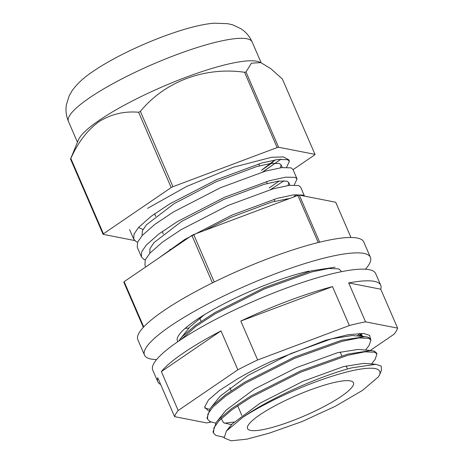 <?xml version="1.0" encoding="UTF-8"?>
<svg xmlns="http://www.w3.org/2000/svg" width="464" height="464" viewBox="0 0 464 464"><rect width="100%" height="100%" fill="white"/><g stroke="black" fill="none" stroke-linecap="round" stroke-linejoin="round"><path stroke-width="0.7" d="M351.457 370.875A86.368 16.385 156.6 0 0 242.834 417.287C269.723 398.361 320.821 375.579 351.927 367.819L375.939 364.31L381.164 366.09L381.553 370.028L379.511 374.906A86.368 16.385 156.6 0 0 351.457 370.875M281.045 159.164L262.984 171.831M154.651 213.95L154.251 214.032M137.564 242.272L136.068 241.57L133.707 239.093L134.061 234.007L138.626 227.377L151.09 216.363L169.563 203.98L216.758 179.632L261.899 162.957L277.988 159.465L287.442 159.657L289.403 161.211L286.601 167.266M145.226 259.973L143.73 259.277L141.369 256.801L137.251 247.271L137.622 242.138L142.274 235.434L154.814 224.396L173.35 212.002L220.591 187.676L265.437 171.135L281.683 167.626L291.05 167.858L292.941 169.389L297.064 178.918L294.263 184.968M284.078 180.722L270.645 189.538M141.369 256.801L141.723 251.714L146.288 245.085L158.752 234.071L177.225 221.682L224.419 197.333L269.561 180.664L285.65 177.173L295.104 177.358L297.064 178.918M145.748 266.922L144.913 264.979L145.284 259.84L149.936 253.141L162.475 242.104L181.012 229.709L228.253 205.384L273.099 188.842L289.345 185.327L298.712 185.559L300.602 187.096L304.512 196.121M296.368 194.573L293.48 197.072M158.752 258.048L184.887 239.389L232.081 215.041L277.223 198.366L293.312 194.874L302.766 195.066L304.407 196.104M318.234 242.539L297.847 195.431A116.597 22.121 -23.4 0 1 298.572 195.263A116.597 22.121 -23.4 0 1 299.292 195.1L335.698 202.229L350.958 237.493M334.538 382.417A57.704 10.95 156.6 0 0 276.016 405.24A57.704 10.95 156.6 0 0 247.527 428.574A57.704 10.95 156.6 0 0 266.429 428.893A57.704 10.95 156.6 0 0 324.951 406.07A57.704 10.95 156.6 0 0 353.446 382.736A57.704 10.95 156.6 0 0 334.538 382.417M223.892 437.204L215.899 435.441L213.492 432.976L213.939 427.837L218.77 421.092L231.872 409.822L251.25 397.126L300.695 372.18L347.994 355.244L364.884 351.828L374.848 352.251L376.948 353.997L375.074 359.455L371.507 363.944M213.492 432.976L213.022 431.891L216.23 422.402L218.434 419.868L231.629 408.575L251.076 395.873L300.573 370.951L347.791 354.09L371.2 350.523L374.465 351.202L376.478 352.918M215.661 423.139L209.89 421.55L207.483 419.085L207.924 413.946L212.761 407.195L225.858 395.931L245.236 383.235L294.681 358.289L341.98 341.347L358.869 337.937L368.839 338.36L370.933 340.106L369.066 345.558L365.499 350.053M207.483 419.085L207.014 418L210.221 408.511L212.419 405.977L225.614 394.684L245.062 381.982L294.565 357.054L341.782 340.199L365.191 336.632L368.451 337.311L370.463 339.022L370.933 340.106M361.009 333.935L358.695 336.093M359.948 333.436L357.112 335.965M181.238 339.387L195.802 326.47L215.18 313.78L264.625 288.828L311.924 271.892L328.814 268.476L338.778 268.9L340.878 270.645L341.081 271.765M178.669 341.115L182.364 336.516L195.559 325.223L215.006 312.521L264.503 287.599L311.454 270.808L335.13 267.177M234.059 422.031L224.501 423.197M209.653 409.248L204.839 408.117M143.347 327.335L123.818 282.211A116.597 22.121 -23.4 0 1 124.143 281.665L191.91 235.422A116.597 22.121 -23.4 0 1 193.674 234.546L297.847 195.431M319.667 242.185L299.292 195.1M214.217 282.025L193.674 234.546M212.448 282.895L191.91 235.422M143.73 326.923L124.143 281.665M242.834 417.287L226.386 431.073L224.141 437.946L231.147 440.8L246.726 439.182L269.068 433.214L301.89 421.631L335.257 406.319L362.401 390.45L378.021 377.209L379.233 375.509A86.368 16.385 156.6 0 0 379.511 374.906M378.021 377.209L379.233 375.509M228.653 428.545L232.128 424.009L260.2 403.094L302.876 381.356L343.638 366.566L364.089 363.329L375.939 364.31M231.745 424.432L229.75 424.322L223.602 422.756L221.229 418.609M216.23 422.402L226.113 410.118L254.185 389.203L296.867 367.465L337.624 352.675L358.075 349.433L371.2 350.523M210.221 408.511L220.104 396.227L248.176 375.312L290.853 353.574L331.615 338.784L352.066 335.542L365.191 336.632M180.16 339.051L190.043 326.766L204.427 314.708M286.769 198.731L284.705 200.367M279.108 181.024L269.178 188.007M143.04 229.39L139.96 228.184L138.759 227.232M275.048 159.912L271.359 163.392L261.516 170.305M204.114 230.625L231.519 217.135L271.869 202.02L289.803 198.453M149.756 253.338L149.982 248.571L154.042 242.568L181.668 221.427L223.857 199.433L264.207 184.312L278.58 181.093L287.007 181.175L288.741 182.52L288.086 185.501M142.094 235.637L142.32 230.869L146.38 224.86L174.006 203.719L216.195 181.726L256.546 166.611L270.918 163.392L279.345 163.467L281.08 164.813L280.424 167.794M185.078 328.431A87.232 16.553 156.6 0 0 188.993 327.955M308.943 271.104A87.232 16.553 156.6 0 0 220.47 305.602A87.232 16.553 156.6 0 0 177.405 340.878A87.232 16.553 156.6 0 0 177.88 341.649M365.423 269.213A123.076 23.351 156.6 0 0 370.417 257.352A123.076 23.351 156.6 0 0 330.095 256.667A123.076 23.351 156.6 0 0 205.274 305.347A123.076 23.351 156.6 0 0 144.507 355.111A123.076 23.351 156.6 0 0 156.565 359.588M370.417 257.352L363.764 241.982A123.076 23.351 156.6 0 0 323.443 241.297A123.076 23.351 156.6 0 0 198.621 289.977A123.076 23.351 156.6 0 0 137.854 339.741L144.507 355.111M380.718 285.232A121.458 23.043 -23.4 0 1 380.753 289.205L397.596 328.118L365.545 321.848L348.708 282.936A121.458 23.043 -23.4 0 1 380.718 285.232L375.666 273.563A121.458 23.043 156.6 0 0 335.878 272.884A121.458 23.043 156.6 0 0 212.698 320.926A121.458 23.043 156.6 0 0 152.731 370.034L157.783 381.71A121.458 23.043 -23.4 0 1 157.743 377.737L174.58 416.649L206.625 422.919A121.458 23.043 156.6 0 0 210.958 422.054M365.545 321.848A121.458 23.043 156.6 0 0 357.767 323.472A121.458 23.043 156.6 0 0 349.346 325.531L257.653 359.965A121.458 23.043 156.6 0 0 237.841 369.796L178.193 410.501A121.458 23.043 156.6 0 0 174.58 416.649M370.266 350.448L393.982 334.271A121.458 23.043 156.6 0 0 397.596 328.118M361.752 334.59L361.502 336.33M362.227 336.388L362.059 335.095L359.722 333.361M370.701 339.567L369.646 335.373L363.556 333.442L348.012 334.718L325.647 340.274L271.08 361.514A84.535 16.037 156.6 0 0 236.901 379.262L219.489 390.433L208.435 399.985L204.665 407.032L208.493 410.936M160.648 384.453A121.458 23.043 -23.4 0 1 157.783 381.71M161.356 371.589L221.003 330.884A121.458 23.043 -23.4 0 0 161.356 371.589L178.193 410.501M221.003 330.884L237.841 369.796M240.816 321.047L332.508 286.619A121.458 23.043 -23.4 0 0 240.816 321.047L257.653 359.965M332.508 286.619L349.346 325.531M348.708 282.936L380.753 289.205M360.023 336.203L361.775 334.805M293.057 169.656L314.667 154.912A116.597 22.121 156.6 0 0 314.986 154.367L282.402 79.071L270.912 68.73L260.843 62.623L258.686 61.811A100.079 18.989 156.6 0 0 189.202 76.061A100.079 18.989 156.6 0 0 99.279 120.275A100.079 18.989 156.6 0 0 78.451 139.809L70.522 159.053L103.107 234.349L134.693 240.532M260.843 62.623L251.395 63.185L245.995 71.943A116.597 22.121 156.6 0 0 244.551 72.274C205.134 66.578 164.998 81.322 140.377 111.389A116.597 22.121 156.6 0 0 138.614 112.265C124.288 110.971 111.029 114.138 98.838 121.765C87.104 130.454 77.772 142.703 70.847 158.502A116.597 22.121 156.6 0 0 70.522 159.053M274.972 159.923L261.487 170.242M314.986 154.367L278.58 147.239A116.597 22.121 156.6 0 0 277.136 147.569L172.962 186.685A116.597 22.121 156.6 0 0 171.199 187.56L103.431 233.804A116.597 22.121 156.6 0 0 103.107 234.349M147.616 208.336L186.679 186.435L233.23 167.266L271.631 157.261L283.446 156.931L288.811 159.842M70.847 158.502L103.431 233.804M138.614 112.265L171.199 187.56M140.377 111.389L172.962 186.685M245.995 71.943L278.58 147.239M244.551 72.274L277.136 147.569M280.964 159.164L262.781 171.889M68.452 121.452C66.143 115.901 65.465 110.299 66.404 104.644L69.107 95.99L71.694 91.356C76.543 84.239 83.787 77.511 93.421 71.166C125.118 49.451 185.641 24.859 214.693 23.2L227.789 23.687L232.974 24.952L241.17 28.878C245.995 32.068 249.655 36.43 252.149 41.957A100.079 18.989 156.6 0 0 188.14 50.512A100.079 18.989 156.6 0 0 89.558 97.8A100.079 18.989 156.6 0 0 68.452 121.452L77.436 142.222M288.776 159.767L289.403 161.211M129.589 229.57L133.713 239.093M154.582 213.794L155.678 216.323M162.243 231.495L163.34 234.03M169.905 249.203L170.317 250.154M199.746 318.159L201.109 321.308M229.802 387.614L231.165 390.763M237.643 405.739L241.825 415.402M376.948 353.997L376.478 352.913M258.732 163.867L259.562 165.787M266.394 181.569L267.223 183.489M274.056 199.276L274.885 201.196M340.147 352.014L341.777 355.772M346.161 365.905L347.507 369.013M222.639 437.123L223.897 437.227M361.166 334.039L359.484 336.162M226.386 431.073L230.428 425.987M289.925 185.258L288.741 182.52M282.263 167.55L281.08 164.813M252.149 41.957L261.139 62.733"/></g></svg>
